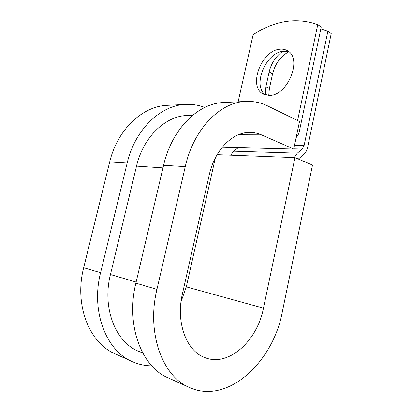 <?xml version="1.0" encoding="UTF-8"?>
<svg xmlns="http://www.w3.org/2000/svg" width="412" height="412" viewBox="0 0 412 412"><rect width="100%" height="100%" fill="white"/><g stroke="black" fill="none" stroke-linecap="round" stroke-linejoin="round"><path stroke-width="0.62" d="M279.66 49.244C261.038 50.697 247.859 87.138 263.402 94.111L269.644 95.383C287.71 95.723 302.769 58.422 287.54 50.784C285.222 49.394 282.596 48.884 279.66 49.244M289.054 51.902L283.188 51.309C265.591 52.628 252.098 86.02 265.452 94.935M296.14 137.577C297.727 135.981 298.813 133.823 299.406 131.098L321.231 26.95L317.755 24.643C296.542 17.175 275 20.523 253.123 34.69L238.146 101.81M317.755 24.643L297.582 120.536M268.742 95.404L269.386 88.518L272.589 73.789C275.118 63.839 280.484 56.501 288.688 51.778M298.345 159.047L303.938 154.145C305.766 152.543 307.012 150.22 307.671 147.187L331.217 33.573L327.854 31.343L320.804 28.984M265.323 94.832L265.91 86.726L269.139 71.925C271.245 63.314 275.721 56.47 282.581 51.397M294.271 157.58L297.315 153.151L302.212 149.056L304.092 145.57L327.854 31.343M230.694 155.169L233.686 151.168L238.306 147.645M142.717 353.017L139.318 351.565C115.782 342.933 101.846 308.248 110.447 274.526L136.516 166.124C143.268 136.933 165.454 116.03 187.048 115.494L188.495 115.448M181.028 301.744L186.312 286.876L263.459 308.15L294.966 157.605L312.492 165.078L282.4 311.493C273.403 361.339 228.5 404.527 190.174 387.81C162.596 377.232 146.27 333.025 156.941 289.368L185.266 166.618C193.609 129.136 219.946 102.547 245.058 101.47C253.02 100.981 260.569 102.475 267.707 105.961L299.519 121.478L293.735 149.041L222.248 147.244M263.459 308.15C257.407 340.4 229.124 366.938 205.439 357.812C186.667 351.704 175.527 322.637 182.418 293.864L209.229 175.012C214.616 150.148 232.347 132.314 249.363 132.417C253.55 132.35 257.577 133.164 261.435 134.858L293.735 149.041M188.418 387.017L168.941 378.201C141.615 367.638 125.454 324.991 135.878 283.142L163.59 165.289C171.758 129.28 197.755 103.664 222.738 102.578L224.442 102.49M151.765 365.846C145.338 365.815 139.132 364.532 133.153 361.999C106.389 351.534 90.599 311.539 100.58 272.703L127.169 163.049C135.007 129.512 160.32 105.549 184.947 104.452C191.838 104.025 198.455 105.014 204.805 107.429M131.454 361.231L115.932 354.202C89.492 343.814 73.928 305.107 83.682 267.707L109.69 161.973C117.358 129.625 142.289 106.461 166.685 105.359L168.353 105.276M217.119 154.655L294.966 157.605M186.312 286.876L215.358 157.884M304.092 145.57L294.503 145.379M302.212 149.056L293.777 148.845M297.315 153.151L233.686 151.168M162.982 167.88L136.516 166.124M136.135 282.06L110.447 274.526M265.91 86.726L269.386 88.518M269.139 71.925L272.589 73.789M238.388 134.765L261.435 134.858M185.266 166.618L163.59 165.289M127.169 163.049L109.69 161.973M156.941 289.368L135.878 283.142M100.58 272.703L83.682 267.707M263.721 94.271L263.402 94.111M192.584 115.329L187.048 115.494M245.058 101.47L222.738 102.578M184.947 104.452L166.685 105.359M205.439 357.812L204.3 357.369"/></g></svg>
